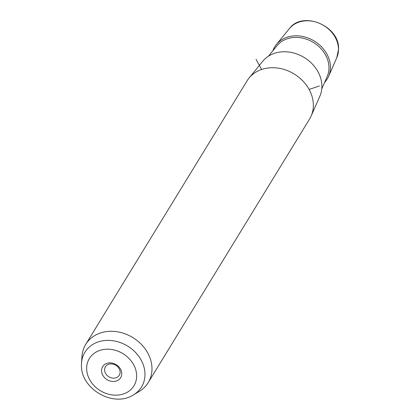 <?xml version="1.0" encoding="UTF-8"?>
<svg xmlns="http://www.w3.org/2000/svg" width="420" height="420" viewBox="0 0 420 420"><rect width="100%" height="100%" fill="white"/><g stroke="black" fill="none" stroke-linecap="round" stroke-linejoin="round"><path stroke-width="0.63" d="M120.12 372.215A8.117 6.741 31.5 0 1 119.275 375.254A8.117 6.741 31.5 0 1 110.528 377.591A8.117 6.741 31.5 0 1 104.591 369.82A8.117 6.741 -148.5 0 1 105.436 366.781A8.117 6.741 -148.5 0 1 114.177 364.445A8.117 6.741 -148.5 0 1 120.12 372.215M148.176 382.651L309.54 119.081A36.624 30.434 -148.5 0 0 311.125 116.051L319.846 96.233A33.695 27.998 -148.5 0 0 321.893 86.383A33.695 27.998 -148.5 0 0 298.972 54.815A33.695 27.998 -148.5 0 0 262.736 61.268L249.049 78.046A36.624 30.434 -148.5 0 0 247.07 80.834L85.706 344.405A36.624 30.434 31.5 0 1 125.171 333.853A36.624 30.434 31.5 0 1 151.982 368.923A36.624 30.434 31.5 0 1 148.176 382.651A36.624 30.434 31.5 0 1 139.204 391.44L133.403 394.9A33.196 27.584 31.5 0 0 144.984 374.488A33.196 27.584 31.5 0 0 114.214 340.935A33.196 27.584 31.5 0 0 81.511 363.132L81.958 356.396A36.624 30.434 31.5 0 1 85.706 344.405M311.125 116.051A36.624 30.434 -148.5 0 0 313.352 105.352A36.624 30.434 -148.5 0 0 288.435 71.038A36.624 30.434 -148.5 0 0 249.049 78.046M121.748 373.732A10.558 8.773 -148.5 0 0 111.683 363.017A10.558 8.773 -148.5 0 0 101.546 370.624A10.558 8.773 -148.5 0 0 111.61 381.339A10.558 8.773 -148.5 0 0 121.748 373.732M324.587 82.425A30.765 25.562 -148.5 0 0 328.566 76.409A30.765 25.562 -148.5 0 0 330.435 67.42A30.765 25.562 -148.5 0 0 309.508 38.598A30.765 25.562 -148.5 0 0 276.423 44.489A30.765 25.562 -148.5 0 0 272.874 50.768M309.12 89.455L319.394 85.948M261.618 69.479L256.058 59.32M289.317 28.675C302.663 10.206 339.995 26.066 338.546 49.292L336.782 57.734A28.004 23.268 -148.5 0 0 338.489 49.55A28.004 23.268 -148.5 0 0 319.436 23.315A28.004 23.268 -148.5 0 0 289.317 28.675L276.423 44.489M81.459 364.712A33.196 27.584 31.5 0 1 81.511 363.132L81.454 364.822C80.341 388.778 113.395 407.993 133.403 394.9M86.651 368.33A26.119 21.704 31.5 0 1 111.741 349.508A26.119 21.704 31.5 0 1 136.642 376.021A26.119 21.704 31.5 0 1 111.552 394.847A26.119 21.704 31.5 0 1 86.651 368.33M321.767 88.83L327.175 76.535A29.636 24.628 -148.5 0 0 328.981 67.877A29.636 24.628 -148.5 0 0 308.821 40.105A29.636 24.628 -148.5 0 0 276.943 45.78L268.454 56.185M336.782 57.734L328.566 76.409"/></g></svg>
